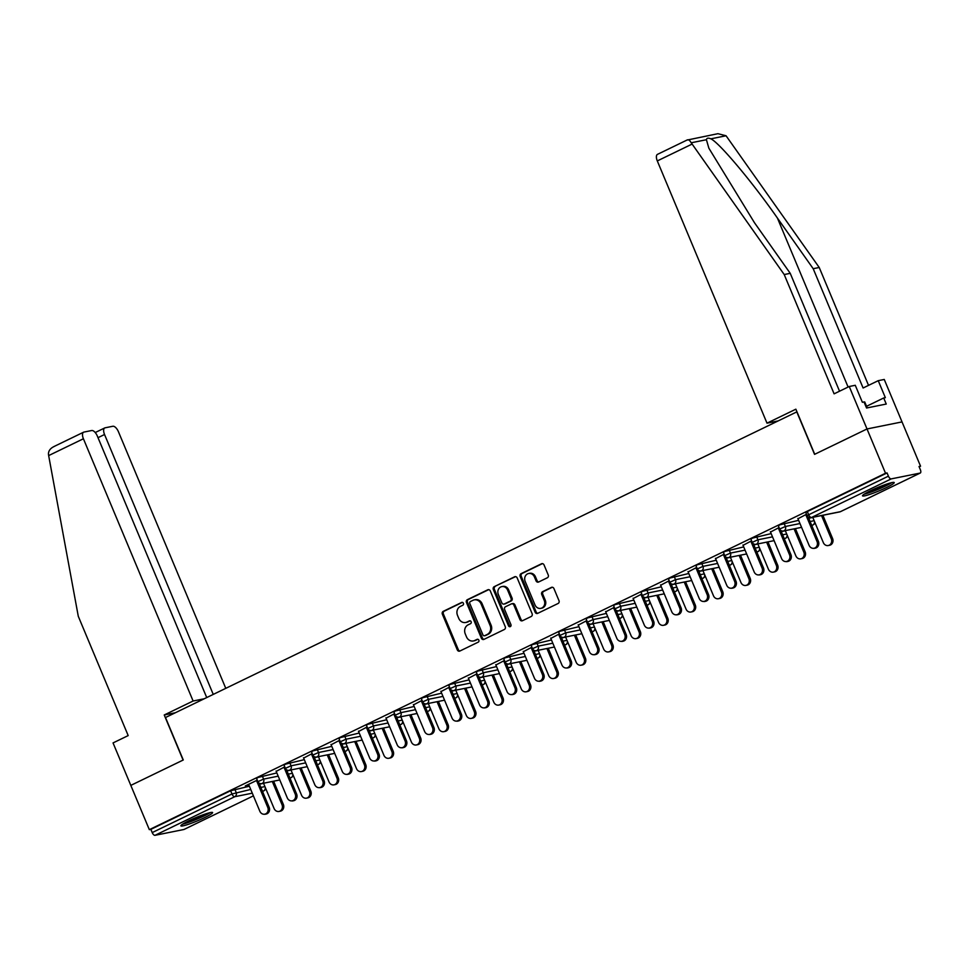 <?xml version="1.0" encoding="UTF-8"?>
<svg xmlns="http://www.w3.org/2000/svg" width="969" height="969" viewBox="0 0 969 969"><rect width="100%" height="100%" fill="white"/><g stroke="black" fill="none" stroke-linecap="round" stroke-linejoin="round"><path stroke-width="1.45" d="M463.4 603.263A1.514 1.332 -101.4 0 0 461.619 602.464L443.257 611.342A2.168 1.902 -101.4 0 0 442.361 614.164L457.295 649.896A2.168 1.902 -101.4 0 0 459.863 651.035L478.214 642.156A1.514 1.332 -101.4 0 0 477.051 639.37L474.677 640.521A6.916 6.105 -101.4 0 1 473.393 640.957A6.916 6.105 -101.4 0 1 466.489 636.851L465.253 633.871A6.916 6.105 -101.4 0 1 468.124 624.848L470.498 623.697A1.514 1.332 -101.4 0 0 469.335 620.911L466.961 622.062A6.916 6.105 -101.4 0 1 465.665 622.498A6.916 6.105 -101.4 0 1 458.773 618.392L457.525 615.412A6.916 6.105 -101.4 0 1 460.396 606.388L462.77 605.237A1.514 1.332 -101.4 0 0 463.4 603.263M870.416 490.798A17.188 1.805 157.3 0 0 862.519 495.825A17.188 1.805 157.3 0 0 886.344 487.601A17.188 1.805 157.3 0 0 894.23 482.562A17.188 1.805 157.3 0 0 870.416 490.798M188.785 820.804A17.188 1.805 157.3 0 0 180.888 825.83A17.188 1.805 157.3 0 0 204.713 817.594A17.188 1.805 157.3 0 0 212.611 812.567A17.188 1.805 157.3 0 0 188.785 820.804M547.34 577.778A2.168 1.902 -101.4 0 0 548.236 574.956L544.045 564.939A2.168 1.902 -101.4 0 0 541.489 563.788L521.104 573.66A2.168 1.902 -101.4 0 0 520.196 576.482L535.142 612.202A2.168 1.902 -101.4 0 0 537.698 613.353L558.096 603.481A2.168 1.902 -101.4 0 0 558.992 600.659L553.929 588.558A2.168 1.902 -101.4 0 0 551.373 587.408L542.64 591.635A2.168 1.902 -101.4 0 0 541.744 594.445L544.251 600.453A5.79 5.099 -101.4 0 1 540.775 608.362A5.79 5.099 -101.4 0 1 535.009 604.935L525.174 581.412A5.79 5.099 -101.4 0 1 528.65 573.503A5.79 5.099 -101.4 0 1 534.416 576.943L536.051 580.855A2.168 1.902 -101.4 0 0 538.619 582.006L547.34 577.778M206.724 697.571L97.288 435.965A6.613 3.052 64.2 0 0 91.692 430.527L83.928 432.077A6.613 3.052 64.2 0 0 83.588 432.198A6.613 3.052 64.2 0 0 83.407 438.763L48.656 455.587L78.283 616.296L128.187 735.592L113.046 742.92L130.815 785.387L183.274 759.987L165.505 717.52L796.784 411.898L814.554 454.364L867.013 428.964L885.533 473.247L149.335 829.658L150.861 829.355L152.218 832.589L231.966 793.986L230.61 790.752L150.861 829.355M175.401 712.736L164.233 714.977L183.093 760.071L130.815 785.387L149.335 829.658M490.302 590.957A2.168 1.902 -101.4 0 0 487.746 589.806L467.361 599.678A2.168 1.902 -101.4 0 0 466.464 602.5L481.399 638.22A2.168 1.902 -101.4 0 0 483.967 639.37L504.352 629.499A2.168 1.902 -101.4 0 0 505.249 626.677L490.302 590.957M494.226 586.669L514.624 576.797A2.168 1.902 -101.4 0 1 517.18 577.948L532.114 613.668A2.168 1.902 -101.4 0 1 531.218 616.49L522.497 620.717A2.168 1.902 -101.4 0 1 519.941 619.566L513.873 605.08A2.168 1.902 -101.4 0 0 511.317 603.929L505.527 606.727A2.168 1.902 -101.4 0 0 504.631 609.549L510.942 624.642A1.514 1.332 -101.4 0 1 508.519 625.804L493.33 589.491A2.168 1.902 -101.4 0 1 494.226 586.669L515.544 576.64M184.231 829.343A3.307 1.526 -115.8 0 1 184.086 829.44A3.307 1.526 -115.8 0 1 183.916 829.5L155.016 835.314A3.307 1.526 -115.8 0 1 152.218 832.589M849.244 386.498L855.276 385.287L862.374 402.28L864.009 401.941L866.552 408.01L886.247 404.049L883.716 397.98L885.351 397.653L878.241 380.672L863.1 388L813.197 268.704L819.229 267.492L726.06 135.769L717.932 133.686L687.13 140.057C688.317 139.294 689.674 140.202 691.212 142.782L784.212 274.542L834.103 393.838L849.244 386.498L867.013 428.964L902.03 421.915L920.55 466.198L919.169 466.864M885.533 473.247L887.059 472.933L888.416 476.167A3.307 1.526 64.2 0 0 891.214 478.892L920.114 473.078A3.307 1.526 64.2 0 0 920.284 473.017A3.307 1.526 64.2 0 0 920.368 469.735L919.024 466.501L920.55 466.198M245.339 785.92L257.282 780.142M245.472 786.234L248.73 784.66M256.652 780.832L257.403 780.457M784.03 523.248L785.374 526.482L779.694 529.038L778.337 525.804L779.851 524.835L798.626 520.317M808.74 518.282L812.809 517.458M891.214 478.892L811.465 517.507A3.307 1.526 64.2 0 1 808.667 514.781L807.153 515.75L805.796 512.504L807.322 511.547L808.667 514.781L888.416 476.167M887.059 472.933L807.322 511.547M230.61 790.752L249.372 786.222M259.486 784.187L263.568 783.364M770.512 532.054L779.064 527.536M778.434 528.214L779.185 527.851M729.1 549.847L730.456 553.081L724.764 555.637L723.407 552.391L724.933 551.434L743.695 546.904M753.809 544.869L757.891 544.045M715.582 558.641L724.134 554.123M723.504 554.801L724.267 554.438M674.182 576.434L675.526 579.668L669.845 582.224L668.489 578.99L670.003 578.021L688.777 573.491M698.891 571.456L702.961 570.644M660.664 585.228L669.216 580.71M668.586 581.4L669.337 581.025M619.252 603.021L620.608 606.255L614.915 608.811L613.559 605.577L615.085 604.608L633.847 600.09M643.961 598.055L648.043 597.231M605.734 611.827L614.285 607.309M613.656 607.987L614.419 607.624M564.333 629.62L565.678 632.854L559.997 635.41L558.641 632.163L560.155 631.207L578.929 626.677M589.043 624.642L593.113 623.818M550.804 638.414L559.367 633.896M558.725 634.574L559.488 634.211M509.403 656.207L510.76 659.441L505.067 661.997L503.71 658.763L505.237 657.794L523.999 653.263M534.113 651.229L538.195 650.417M495.886 665L504.437 660.483M503.807 661.173L504.57 660.797M454.485 682.794L455.83 686.028L450.149 688.584L448.792 685.349L450.306 684.38L469.081 679.863M479.195 677.828L483.265 677.004M440.956 691.6L449.519 687.082M448.877 687.76L449.64 687.396M399.555 709.393L400.912 712.627L395.219 715.183L393.862 711.936L395.388 710.98L414.151 706.449M424.265 704.415L428.346 703.591M386.037 718.186L394.589 713.668M393.959 714.347L394.722 713.983M344.637 735.98L345.981 739.214L340.301 741.769L338.944 738.535L340.458 737.566L359.233 733.036M369.334 731.001L373.416 730.19M331.107 744.773L339.659 740.255M339.029 740.946L339.792 740.57M289.707 762.567L291.063 765.801L285.37 768.356L284.014 765.122L285.54 764.153L304.302 759.635M314.416 757.601L318.498 756.777M276.189 771.372L284.741 766.854M284.111 767.533L284.874 767.169M262.248 775.866L263.592 779.1L257.911 781.656L256.555 778.422L258.069 777.453L276.843 772.923M286.957 770.888L291.027 770.076M303.648 758.073L312.2 753.555M311.57 754.233L312.333 753.87M317.166 749.279L318.522 752.513L312.83 755.069L311.485 751.823L312.999 750.866L331.761 746.336M341.875 744.301L345.957 743.477M358.578 731.486L367.13 726.968M366.5 727.646L367.263 727.283M372.096 722.68L373.453 725.914L367.76 728.47L366.403 725.236L367.917 724.267L386.692 719.749M396.805 717.714L400.875 716.89M413.497 704.887L422.048 700.369M421.418 701.059L422.181 700.684M427.014 696.093L428.371 699.327L422.678 701.883L421.333 698.649L422.847 697.68L441.61 693.15M451.724 691.115L455.805 690.303M468.427 678.3L476.978 673.782M476.348 674.46L477.111 674.097M481.944 669.506L483.301 672.74L477.608 675.296L476.251 672.05L477.765 671.093L496.54 666.563M506.654 664.528L510.724 663.704M523.345 651.713L531.896 647.195M531.266 647.873L532.029 647.51M536.862 642.907L538.219 646.141L532.526 648.697L531.182 645.463L532.696 644.494L551.458 639.976M561.572 637.941L565.654 637.117M578.275 625.114L586.826 620.596M586.197 621.286L586.96 620.911M591.793 616.32L593.149 619.554L587.456 622.11L586.1 618.876L587.614 617.907L606.388 613.377M616.502 611.342L620.572 610.531M633.193 598.527L641.744 594.009M641.115 594.687L641.878 594.324M646.711 589.733L648.067 592.967L642.374 595.523L641.03 592.277L642.544 591.32L661.306 586.79M671.42 584.755L675.502 583.932M688.123 571.94L696.675 567.422M696.045 568.1L696.808 567.737M701.641 563.134L702.997 566.368L697.305 568.924L695.948 565.69L697.474 564.721L716.236 560.203M726.35 558.168L730.432 557.345M743.041 545.341L751.593 540.823M750.963 541.514L751.726 541.138M756.559 536.547L757.915 539.781L752.223 542.337L750.878 539.103L752.392 538.134L771.154 533.604M781.268 531.569L785.35 530.758M797.971 518.754L806.523 514.236M805.893 514.914L806.656 514.551M465.665 622.498L466.683 622.292A6.916 6.105 -101.4 0 0 467.979 621.856L466.961 622.062M470.11 620.826L467.979 621.856M473.393 640.957L474.41 640.751A6.916 6.105 -101.4 0 0 475.694 640.315L474.677 640.521M477.838 639.286L475.694 640.315M462.395 602.367L444.274 611.136A2.168 1.902 -101.4 0 0 443.378 613.958L458.325 649.69A2.168 1.902 -101.4 0 0 459.96 650.998M488.679 589.649L468.378 599.472A2.168 1.902 -101.4 0 0 467.482 602.294L482.429 638.014A2.168 1.902 -101.4 0 0 484.064 639.322M470.425 601.531A1.514 1.332 -101.4 0 0 469.795 603.505L482.913 634.865A1.514 1.332 -101.4 0 0 484.706 635.676L487.201 634.453A6.916 6.105 -101.4 0 0 490.084 625.429L481.108 603.99A6.916 6.105 -101.4 0 0 474.216 599.884A6.916 6.105 -101.4 0 0 472.933 600.32L470.425 601.531M485.142 635.579A1.514 1.332 -101.4 0 0 485.723 635.47L484.706 635.676M474.216 599.884L475.234 599.678A6.916 6.105 -101.4 0 1 482.138 603.796L491.101 625.223A6.916 6.105 -101.4 0 1 488.231 634.247L485.723 635.47M511.729 603.796L512.746 603.59A2.168 1.902 -101.4 0 1 514.902 604.874L520.959 619.361A2.168 1.902 -101.4 0 0 522.594 620.669M495.244 586.463A2.168 1.902 -101.4 0 0 494.347 589.285L509.549 625.599A1.514 1.332 -101.4 0 0 510.518 626.483M507.586 590.048A5.79 5.099 -101.4 0 0 501.821 586.608A5.79 5.099 -101.4 0 0 498.345 594.518L501.809 602.803A2.168 1.902 -101.4 0 0 504.364 603.953L510.154 601.155A2.168 1.902 -101.4 0 0 511.051 598.333L507.586 590.048L508.604 589.842A5.79 5.099 -101.4 0 0 502.85 586.402L501.821 586.608M503.965 604.087L504.982 603.881A2.168 1.902 -101.4 0 0 505.394 603.748L504.364 603.953M508.604 589.842L512.08 598.127A2.168 1.902 -101.4 0 1 511.184 600.95L505.394 603.748M528.65 573.503L529.68 573.297A5.79 5.099 -101.4 0 1 535.433 576.737L537.08 580.649A2.168 1.902 -101.4 0 0 538.716 581.957M540.775 608.362L541.792 608.157A5.79 5.099 -101.4 0 0 545.281 600.247L544.251 600.453M552.294 587.25L543.657 591.429A2.168 1.902 -101.4 0 0 542.761 594.251L545.281 600.247M542.41 563.631L522.121 573.454A2.168 1.902 -101.4 0 0 521.225 576.276L536.16 611.996A2.168 1.902 -101.4 0 0 537.795 613.304M282.003 804.67L283.336 804.403A4.954 4.373 78.6 0 1 280.344 811.174L279.024 811.441A4.954 4.373 -101.4 0 0 282.003 804.67L272.301 781.462M263.52 783.231L274.082 808.497A4.954 4.373 -101.4 0 0 279.024 811.441M283.336 804.403L273.621 781.196M248.597 784.345L259.886 811.356A4.954 4.373 -101.4 0 0 267.807 807.516L269.14 807.25A4.954 4.373 78.6 0 1 266.16 814.033L264.828 814.299M259.014 783.049L269.14 807.25M256.519 780.517L267.807 807.516M208.82 812.955A14.874 1.563 -22.7 0 1 196.101 819.253A14.874 1.563 -22.7 0 1 183.831 823.396M189.367 820.525A13.772 1.441 157.3 0 0 195.677 818.115A13.772 1.441 157.3 0 0 202.884 814.868M182.62 824.147A17.079 1.793 157.3 0 0 196.101 819.508A17.079 1.793 157.3 0 0 210.2 812.603M890.438 482.95A14.874 1.563 -22.7 0 1 889.615 483.507A14.874 1.563 -22.7 0 1 877.345 489.406A14.874 1.563 -22.7 0 1 865.462 493.403M870.986 490.52A13.772 1.441 157.3 0 0 884.503 484.863M864.239 494.142A17.079 1.793 157.3 0 0 891.371 482.901A17.079 1.793 157.3 0 0 891.819 482.61M867.219 407.876L864.736 401.953L864.106 402.171M48.656 455.587L48.45 453.964C48.511 450.621 50.57 448.053 54.627 446.273M225.777 688.353L118.424 431.714A6.613 3.052 64.2 0 0 112.828 426.263L105.064 427.826A6.613 3.052 64.2 0 0 104.725 427.947A6.613 3.052 64.2 0 0 104.543 434.512L98.002 437.673M213.253 694.41L104.543 434.512M204.277 698.758L193.11 701.011L83.407 438.763M164.233 714.977L193.11 701.011M813.197 268.704L777.392 218.025C752.283 181.966 719.18 142.564 710.858 138.833C708.206 137.731 706.728 138.022 706.413 139.718L708.86 148.184L754.427 222.652L790.232 273.331L839.542 391.21M878.241 380.672L884.261 379.46L902.03 421.915L867.013 428.964L814.723 454.279L795.864 409.184L767 423.162L657.297 160.927A6.613 3.052 -115.8 0 1 657.479 154.362L687.409 139.863M819.229 267.492L868.539 385.371M767 423.162L778.168 420.921M784.212 274.542L790.232 273.331M883.716 397.98L866.552 406.29M309.462 791.37L310.795 791.104A4.954 4.373 78.6 0 1 307.815 797.875L306.483 798.153A4.954 4.373 -101.4 0 0 309.462 791.37L299.76 768.175M290.979 769.943L301.541 795.21A4.954 4.373 -101.4 0 0 306.483 798.153M310.795 791.104L301.093 767.908M336.933 778.071L338.254 777.804A4.954 4.373 78.6 0 1 335.274 784.587L333.942 784.854A4.954 4.373 -101.4 0 0 336.933 778.071L327.219 754.875M318.438 756.644L329.012 781.91A4.954 4.373 -101.4 0 0 333.942 784.854M338.254 777.804L328.552 754.609M364.392 764.783L365.713 764.517A4.954 4.373 78.6 0 1 362.733 771.288L361.413 771.554A4.954 4.373 -101.4 0 0 364.392 764.783L354.69 741.576M345.897 743.344L356.471 768.611A4.954 4.373 -101.4 0 0 361.413 771.554M365.713 764.517L356.011 741.309M391.851 751.484L393.184 751.217A4.954 4.373 78.6 0 1 390.192 758L388.872 758.267A4.954 4.373 -101.4 0 0 391.851 751.484L382.149 728.288M373.368 730.057L383.93 755.323A4.954 4.373 -101.4 0 0 388.872 758.267M393.184 751.217L383.482 728.022M419.311 738.184L420.643 737.918A4.954 4.373 78.6 0 1 417.663 744.701L416.331 744.967A4.954 4.373 -101.4 0 0 419.311 738.184L409.608 714.989M400.827 716.757L411.389 742.024A4.954 4.373 -101.4 0 0 416.331 744.967M420.643 737.918L410.941 714.722M276.056 771.058L287.357 798.056A4.954 4.373 -101.4 0 0 295.279 794.229L296.599 793.962A4.954 4.373 78.6 0 1 293.619 800.733L292.287 801M286.485 769.761L296.599 793.962M283.978 767.218L295.279 794.229M303.515 757.758L314.816 784.769A4.954 4.373 -101.4 0 0 322.738 780.929L324.07 780.663A4.954 4.373 78.6 0 1 321.078 787.446L319.758 787.712M313.944 756.462L324.07 780.663M311.437 753.93L322.738 780.929M330.986 744.471L342.275 771.469A4.954 4.373 -101.4 0 0 350.197 767.63L351.529 767.363A4.954 4.373 78.6 0 1 348.549 774.146L347.217 774.413M341.403 743.162L351.529 767.363M338.908 740.631L350.197 767.63M358.445 731.171L369.734 758.17A4.954 4.373 -101.4 0 0 377.656 754.342L378.988 754.076A4.954 4.373 78.6 0 1 376.008 760.847L374.676 761.113M368.862 729.875L378.988 754.076M366.367 727.331L377.656 754.342M385.904 717.872L397.205 744.882A4.954 4.373 -101.4 0 0 405.127 741.043L406.447 740.776A4.954 4.373 78.6 0 1 403.467 747.559L402.135 747.826M396.333 716.576L406.447 740.776M393.826 714.044L405.127 741.043M446.782 724.897L448.102 724.63A4.954 4.373 78.6 0 1 445.122 731.401L443.79 731.668A4.954 4.373 -101.4 0 0 446.782 724.897L437.067 701.689M428.286 703.458L438.86 728.724A4.954 4.373 -101.4 0 0 443.79 731.668M448.102 724.63L438.4 701.423M413.363 704.584L424.664 731.583A4.954 4.373 -101.4 0 0 432.586 727.743L433.918 727.477A4.954 4.373 78.6 0 1 430.926 734.26L429.606 734.526M423.792 703.276L433.918 727.477M421.285 700.744L432.586 727.743M474.241 711.597L475.561 711.331A4.954 4.373 78.6 0 1 472.581 718.114L471.261 718.38A4.954 4.373 -101.4 0 0 474.241 711.597L464.539 688.402M455.745 690.17L466.319 715.437A4.954 4.373 -101.4 0 0 471.261 718.38M475.561 711.331L465.859 688.135M440.834 691.285L452.123 718.283A4.954 4.373 -101.4 0 0 460.045 714.456L461.377 714.189A4.954 4.373 78.6 0 1 458.398 720.96L457.065 721.227M451.251 689.989L461.377 714.189M448.756 687.445L460.045 714.456M501.7 698.298L503.032 698.031A4.954 4.373 78.6 0 1 500.04 704.814L498.72 705.081A4.954 4.373 -101.4 0 0 501.7 698.298L491.998 675.102M483.216 676.871L493.778 702.137A4.954 4.373 -101.4 0 0 498.72 705.081M503.032 698.031L493.33 674.836M468.293 677.985L479.594 704.996A4.954 4.373 -101.4 0 0 487.516 701.156L488.836 700.89A4.954 4.373 78.6 0 1 485.857 707.673L484.524 707.939M478.71 676.689L488.836 700.89M476.215 674.158L487.516 701.156M529.159 685.01L530.491 684.744A4.954 4.373 78.6 0 1 527.511 691.515L526.179 691.781A4.954 4.373 -101.4 0 0 529.159 685.01L519.457 661.803M510.675 663.571L521.237 688.838A4.954 4.373 -101.4 0 0 526.179 691.781M530.491 684.744L520.789 661.536M495.753 664.698L507.053 691.696A4.954 4.373 -101.4 0 0 514.975 687.857L516.295 687.59A4.954 4.373 78.6 0 1 513.316 694.373L511.995 694.64M506.181 663.39L516.295 687.59M503.674 660.858L514.975 687.857M556.63 671.711L557.95 671.444A4.954 4.373 78.6 0 1 554.971 678.227L553.638 678.494A4.954 4.373 -101.4 0 0 556.63 671.711L546.928 648.515M538.134 650.284L548.708 675.55A4.954 4.373 -101.4 0 0 553.638 678.494M557.95 671.444L548.248 648.249M523.212 651.398L534.513 678.397A4.954 4.373 -101.4 0 0 542.434 674.569L543.766 674.303A4.954 4.373 78.6 0 1 540.775 681.074L539.454 681.34M533.64 650.102L543.766 674.303M531.133 647.558L542.434 674.569M584.089 658.411L585.409 658.145A4.954 4.373 78.6 0 1 582.43 664.928L581.109 665.194A4.954 4.373 -101.4 0 0 584.089 658.411L574.387 635.216M565.593 636.984L576.167 662.251A4.954 4.373 -101.4 0 0 581.109 665.194M585.409 658.145L575.707 634.949M550.683 638.099L561.972 665.109A4.954 4.373 -101.4 0 0 569.893 661.27L571.226 661.003A4.954 4.373 78.6 0 1 568.246 667.786L566.913 668.053M561.099 636.803L571.226 661.003M558.604 634.271L569.893 661.27M611.548 645.124L612.88 644.857A4.954 4.373 78.6 0 1 609.889 651.628L608.568 651.895A4.954 4.373 -101.4 0 0 611.548 645.124L601.846 621.928M593.064 623.685L603.626 648.951A4.954 4.373 -101.4 0 0 608.568 651.895M612.88 644.857L603.178 621.65M578.142 624.811L589.443 651.81A4.954 4.373 -101.4 0 0 597.364 647.97L598.685 647.704A4.954 4.373 78.6 0 1 595.705 654.487L594.372 654.753M588.558 623.503L598.685 647.704M586.063 620.972L597.364 647.97M639.007 631.824L640.339 631.558A4.954 4.373 78.6 0 1 637.36 638.341L636.027 638.607A4.954 4.373 -101.4 0 0 639.007 631.824L629.305 608.629M620.523 610.397L631.085 635.664A4.954 4.373 -101.4 0 0 636.027 638.607M640.339 631.558L630.637 608.362M605.601 611.512L616.902 638.51A4.954 4.373 -101.4 0 0 624.823 634.683L626.144 634.416A4.954 4.373 78.6 0 1 623.164 641.187L621.844 641.454M616.03 610.216L626.144 634.416M613.522 607.672L624.823 634.683M666.478 618.525L667.798 618.258A4.954 4.373 78.6 0 1 664.819 625.041L663.486 625.308A4.954 4.373 -101.4 0 0 666.478 618.525L656.776 595.329M647.982 597.098L658.557 622.364A4.954 4.373 -101.4 0 0 663.486 625.308M667.798 618.258L658.096 595.063M633.06 598.212L644.361 625.223A4.954 4.373 -101.4 0 0 652.282 621.383L653.615 621.117A4.954 4.373 78.6 0 1 650.623 627.9L649.303 628.166M643.489 596.916L653.615 621.117M640.981 594.385L652.282 621.383M693.937 605.237L695.27 604.971A4.954 4.373 78.6 0 1 692.278 611.742L690.958 612.008A4.954 4.373 -101.4 0 0 693.937 605.237L684.235 582.042M675.441 583.798L686.016 609.065A4.954 4.373 -101.4 0 0 690.958 612.008M695.27 604.971L685.555 581.763M660.531 584.925L671.82 611.923A4.954 4.373 -101.4 0 0 679.741 608.084L681.074 607.817A4.954 4.373 78.6 0 1 678.094 614.6L676.762 614.867M670.948 583.629L681.074 607.817M668.453 581.085L679.741 608.084M721.396 591.938L722.729 591.671A4.954 4.373 78.6 0 1 719.749 598.454L718.417 598.721A4.954 4.373 -101.4 0 0 721.396 591.938L711.694 568.742M702.913 570.511L713.475 595.778A4.954 4.373 -101.4 0 0 718.417 598.721M722.729 591.671L713.027 568.476M687.99 571.625L699.291 598.624A4.954 4.373 -101.4 0 0 707.213 594.796L708.533 594.53A4.954 4.373 78.6 0 1 705.553 601.301L704.221 601.567M698.407 570.329L708.533 594.53M695.912 567.786L707.213 594.796M748.855 578.638L750.188 578.372A4.954 4.373 78.6 0 1 747.208 585.155L745.876 585.421A4.954 4.373 -101.4 0 0 748.855 578.638L739.153 555.443M730.372 557.211L740.934 582.478A4.954 4.373 -101.4 0 0 745.876 585.421M750.188 578.372L740.486 555.176M715.449 558.326L726.75 585.337A4.954 4.373 -101.4 0 0 734.672 581.497L735.992 581.23A4.954 4.373 78.6 0 1 733.012 588.013L731.692 588.28M725.878 557.03L735.992 581.23M723.371 554.498L734.672 581.497M776.326 565.351L777.647 565.084A4.954 4.373 78.6 0 1 774.667 571.855L773.335 572.122A4.954 4.373 -101.4 0 0 776.326 565.351L766.624 542.155M757.831 543.912L768.405 569.178A4.954 4.373 -101.4 0 0 773.335 572.122M777.647 565.084L767.945 541.877M742.92 545.038L754.209 572.037A4.954 4.373 -101.4 0 0 762.131 568.197L763.463 567.931A4.954 4.373 78.6 0 1 760.471 574.714L759.151 574.98M753.337 543.742L763.463 567.931M750.842 541.199L762.131 568.197M803.785 552.051L805.118 551.785A4.954 4.373 78.6 0 1 802.126 558.568L800.806 558.834A4.954 4.373 -101.4 0 0 803.785 552.051L794.083 528.856M785.29 530.624L795.864 555.891A4.954 4.373 -101.4 0 0 800.806 558.834M805.118 551.785L795.404 528.589M770.379 531.739L781.668 558.738A4.954 4.373 -101.4 0 0 789.59 554.91L790.922 554.643A4.954 4.373 78.6 0 1 787.942 561.414L786.61 561.681M780.796 530.443L790.922 554.643M778.301 527.899L789.59 554.91M831.245 538.752L832.577 538.485A4.954 4.373 78.6 0 1 829.597 545.268L828.265 545.535A4.954 4.373 -101.4 0 0 831.245 538.752L821.542 515.556M812.761 517.325L823.323 542.592A4.954 4.373 -101.4 0 0 828.265 545.535M832.577 538.485L822.875 515.29M797.838 518.439L809.139 545.45A4.954 4.373 -101.4 0 0 817.061 541.61L818.381 541.344A4.954 4.373 78.6 0 1 815.401 548.127L814.069 548.393M808.267 517.143L818.381 541.344M805.76 514.612L817.061 541.61M183.916 829.5L253.406 795.852L184.086 829.44M262.526 791.443L263.653 790.898L262.405 791.14M252.291 793.175L234.764 796.712L155.016 835.314M264.077 790.643A3.307 1.526 -115.8 0 1 263.822 790.837A3.307 1.526 -115.8 0 1 263.653 790.898A3.307 2.919 -101.4 0 0 265.276 787.434M234.789 789.166L236.133 792.4A3.307 2.919 -101.4 0 1 234.764 796.712A3.307 1.526 -115.8 0 1 231.966 793.986L250.729 789.456M807.153 515.75A3.307 3.307 0 0 0 810.859 517.712A3.307 2.919 78.6 0 0 811.465 517.507L840.365 511.693L920.114 473.078M810.859 517.712L839.748 511.898A3.307 2.919 78.6 0 0 840.365 511.693A3.307 1.526 64.2 0 0 840.535 511.632A3.307 1.526 64.2 0 0 840.692 511.535M260.843 787.422L264.925 786.598M278.188 776.157L263.592 779.1A3.307 2.919 -101.4 0 1 262.224 783.412A3.307 2.919 78.6 0 1 261.606 783.618L279.787 779.96M292.735 774.146A3.307 2.919 -101.4 0 1 291.124 777.598A3.307 2.919 78.6 0 1 290.506 777.804A3.307 3.307 0 0 0 293.123 775.067M288.302 774.122L292.384 773.31M285.37 768.356A3.307 3.307 0 0 0 289.077 770.319A3.307 2.919 78.6 0 0 289.683 770.113A3.307 2.919 -101.4 0 0 291.063 765.801L305.659 762.869M315.773 760.835L319.843 760.011M312.83 755.069A3.307 3.307 0 0 0 316.536 757.031A3.307 2.919 78.6 0 0 317.154 756.825A3.307 2.919 -101.4 0 0 318.522 752.513L333.118 749.57M343.232 747.535L347.314 746.711M340.301 741.769A3.307 3.307 0 0 0 343.995 743.732A3.307 2.919 78.6 0 0 344.613 743.526A3.307 2.919 -101.4 0 0 345.981 739.214L360.577 736.283M370.691 734.236L374.773 733.424M367.76 728.47A3.307 3.307 0 0 0 371.454 730.432A3.307 2.919 78.6 0 0 372.072 730.226A3.307 2.919 -101.4 0 0 373.453 725.914L388.036 722.983M398.15 720.948L402.232 720.124M395.219 715.183A3.307 3.307 0 0 0 398.925 717.145A3.307 2.919 78.6 0 0 399.543 716.939A3.307 2.919 -101.4 0 0 400.912 712.627L415.507 709.683M425.621 707.649L429.691 706.825M422.678 701.883A3.307 3.307 0 0 0 426.384 703.845A3.307 2.919 78.6 0 0 427.002 703.639A3.307 2.919 -101.4 0 0 428.371 699.327L442.966 696.396M453.08 694.349L457.162 693.538M450.149 688.584A3.307 3.307 0 0 0 453.843 690.546A3.307 2.919 78.6 0 0 454.461 690.34A3.307 2.919 -101.4 0 0 455.83 686.028L470.425 683.097M480.539 681.062L484.621 680.238M477.608 675.296A3.307 3.307 0 0 0 481.302 677.258A3.307 2.919 78.6 0 0 481.92 677.052A3.307 2.919 -101.4 0 0 483.301 672.74L497.896 669.797M508.01 667.762L512.08 666.938M505.067 661.997A3.307 3.307 0 0 0 508.773 663.959A3.307 2.919 78.6 0 0 509.391 663.753A3.307 2.919 -101.4 0 0 510.76 659.441L525.355 656.51M535.469 654.475L539.539 653.651M532.526 648.697A3.307 3.307 0 0 0 536.232 650.659A3.307 2.919 78.6 0 0 536.85 650.453A3.307 2.919 -101.4 0 0 538.219 646.141L552.814 643.21M562.928 641.175L567.01 640.352M559.997 635.41A3.307 3.307 0 0 0 563.692 637.372A3.307 2.919 78.6 0 0 564.309 637.166A3.307 2.919 -101.4 0 0 565.678 632.854L580.274 629.911M590.387 627.876L594.469 627.052M587.456 622.11A3.307 3.307 0 0 0 591.151 624.072A3.307 2.919 78.6 0 0 591.768 623.866A3.307 2.919 -101.4 0 0 593.149 619.554L607.745 616.623M617.859 614.588L621.928 613.765M614.915 608.811A3.307 3.307 0 0 0 618.622 610.773A3.307 2.919 78.6 0 0 619.239 610.567A3.307 2.919 -101.4 0 0 620.608 606.255L635.204 603.324M645.318 601.289L649.387 600.465M642.374 595.523A3.307 3.307 0 0 0 646.081 597.485A3.307 2.919 78.6 0 0 646.698 597.279A3.307 2.919 -101.4 0 0 648.067 592.967L662.663 590.024M672.777 587.989L676.859 587.166M669.845 582.224A3.307 3.307 0 0 0 673.54 584.186A3.307 2.919 78.6 0 0 674.158 583.98A3.307 2.919 -101.4 0 0 675.526 579.668L690.122 576.737M700.236 574.702L704.318 573.878M697.305 568.924A3.307 3.307 0 0 0 701.011 570.886A3.307 2.919 78.6 0 0 701.617 570.68A3.307 2.919 -101.4 0 0 702.997 566.368L717.593 563.437M727.707 561.402L731.777 560.579M724.764 555.637A3.307 3.307 0 0 0 728.47 557.599A3.307 2.919 78.6 0 0 729.088 557.393A3.307 2.919 -101.4 0 0 730.456 553.081L745.052 550.138M755.166 548.103L759.248 547.279M752.223 542.337A3.307 3.307 0 0 0 755.929 544.299A3.307 2.919 78.6 0 0 756.547 544.093A3.307 2.919 -101.4 0 0 757.915 539.781L772.511 536.85M782.625 534.815L786.707 533.992M779.694 529.038A3.307 3.307 0 0 0 783.388 531A3.307 2.919 78.6 0 0 784.006 530.794A3.307 2.919 -101.4 0 0 785.374 526.482L799.97 523.551M810.084 521.516L814.166 520.692M320.194 760.847A3.307 2.919 -101.4 0 1 318.583 764.299A3.307 2.919 78.6 0 1 317.965 764.505A3.307 3.307 0 0 0 320.582 761.767M347.653 747.547A3.307 2.919 -101.4 0 1 346.042 751.011A3.307 2.919 78.6 0 1 345.424 751.217A3.307 3.307 0 0 0 348.041 748.468M375.124 734.26A3.307 2.919 -101.4 0 1 373.501 737.712A3.307 2.919 78.6 0 1 372.883 737.918A3.307 3.307 0 0 0 375.5 735.18M402.583 720.96A3.307 2.919 -101.4 0 1 400.972 724.412A3.307 2.919 78.6 0 1 400.354 724.618A3.307 3.307 0 0 0 402.971 721.881M430.042 707.661A3.307 2.919 -101.4 0 1 428.431 711.125A3.307 2.919 78.6 0 1 427.813 711.331A3.307 3.307 0 0 0 430.43 708.581M457.501 694.373A3.307 2.919 -101.4 0 1 455.89 697.825A3.307 2.919 78.6 0 1 455.273 698.031A3.307 3.307 0 0 0 457.889 695.294M484.972 681.074A3.307 2.919 -101.4 0 1 483.349 684.526A3.307 2.919 78.6 0 1 482.744 684.732A3.307 3.307 0 0 0 485.348 681.994M512.431 667.774A3.307 2.919 -101.4 0 1 510.82 671.238A3.307 2.919 78.6 0 1 510.203 671.444A3.307 3.307 0 0 0 512.819 668.695M539.89 654.487A3.307 2.919 -101.4 0 1 538.279 657.939A3.307 2.919 78.6 0 1 537.662 658.145A3.307 3.307 0 0 0 540.278 655.407M567.362 641.187A3.307 2.919 -101.4 0 1 565.739 644.639A3.307 2.919 78.6 0 1 565.121 644.845A3.307 3.307 0 0 0 567.737 642.108M594.821 627.888A3.307 2.919 -101.4 0 1 593.198 631.352A3.307 2.919 78.6 0 1 592.592 631.558A3.307 3.307 0 0 0 595.208 628.808M622.28 614.6A3.307 2.919 -101.4 0 1 620.669 618.052A3.307 2.919 78.6 0 1 620.051 618.258A3.307 3.307 0 0 0 622.667 615.521M649.739 601.301A3.307 2.919 -101.4 0 1 648.128 604.753A3.307 2.919 78.6 0 1 647.51 604.959A3.307 3.307 0 0 0 650.126 602.221M677.21 588.001A3.307 2.919 -101.4 0 1 675.587 591.465A3.307 2.919 78.6 0 1 674.969 591.671A3.307 3.307 0 0 0 677.585 588.922M704.669 574.714A3.307 2.919 -101.4 0 1 703.058 578.166A3.307 2.919 78.6 0 1 702.44 578.372A3.307 3.307 0 0 0 705.057 575.634M732.128 561.414A3.307 2.919 -101.4 0 1 730.517 564.866A3.307 2.919 78.6 0 1 729.899 565.072A3.307 3.307 0 0 0 732.516 562.335M759.587 548.115A3.307 2.919 -101.4 0 1 757.976 551.579A3.307 2.919 78.6 0 1 757.358 551.785A3.307 3.307 0 0 0 759.975 549.035M787.058 534.827A3.307 2.919 -101.4 0 1 785.435 538.279A3.307 2.919 78.6 0 1 784.817 538.485A3.307 3.307 0 0 0 787.434 535.748M814.517 521.528A3.307 2.919 -101.4 0 1 812.906 524.98A3.307 2.919 78.6 0 1 812.288 525.186A3.307 3.307 0 0 0 814.905 522.448M458.325 649.69L457.295 649.896M443.378 613.958L442.361 614.164M444.274 611.136L443.257 611.342M482.429 638.014L481.399 638.22M467.482 602.294L466.464 602.5M468.378 599.472L467.361 599.678M488.582 589.636L487.746 589.806M488.231 634.247L487.201 634.453M491.101 625.223L490.084 625.429M482.138 603.796L481.108 603.99M515.447 576.628L514.624 576.797M520.959 619.361L519.941 619.566M514.902 604.874L513.873 605.08M509.549 625.599L508.519 625.804M494.347 589.285L493.33 589.491M511.184 600.95L510.154 601.155M512.08 598.127L511.051 598.333M537.08 580.649L536.051 580.855M535.433 576.737L534.416 576.943M542.761 594.251L541.744 594.445M543.657 591.429L542.64 591.635M552.197 587.238L551.373 587.408M536.16 611.996L535.142 612.202M521.225 576.276L520.196 576.482M522.121 573.454L521.104 573.66M542.313 563.619L541.489 563.788M726.06 135.769L710.858 138.833M706.413 139.718L691.212 142.782M692.048 144.102L657.297 160.927M848.105 387.055L777.392 218.025M262.538 791.467L263.822 790.837A3.307 3.307 0 0 0 265.651 788.354M839.748 511.898A3.307 3.307 0 0 0 840.535 511.632L920.284 473.017M257.911 781.656A3.307 3.307 0 0 0 261.606 783.618M289.901 777.925L290.506 777.804M289.077 770.319L307.246 766.661M317.36 764.626L317.965 764.505M316.536 757.031L334.705 753.373M344.819 751.338L345.424 751.217M343.995 743.732L362.164 740.074M372.278 738.039L372.883 737.918M371.454 730.432L389.635 726.786M399.749 724.739L400.354 724.618M398.925 717.145L417.094 713.487M427.208 711.452L427.813 711.331M426.384 703.845L444.553 700.187M454.667 698.152L455.273 698.031M453.843 690.546L472.012 686.9M482.126 684.853L482.744 684.732M481.302 677.258L499.483 673.6M509.597 671.565L510.203 671.444M508.773 663.959L526.942 660.301M537.056 658.266L537.662 658.145M536.232 650.659L554.401 647.013M564.515 644.979L565.121 644.845M563.692 637.372L581.872 633.714M591.986 631.679L592.592 631.558M591.151 624.072L609.331 620.414M619.445 618.379L620.051 618.258M618.622 610.773L636.79 607.127M646.904 605.092L647.51 604.959M646.081 597.485L664.249 593.827M674.363 591.793L674.969 591.671M673.54 584.186L691.721 580.528M701.835 578.493L702.44 578.372M701.011 570.886L719.18 567.24M729.294 565.206L729.899 565.072M728.47 557.599L746.639 553.941M756.753 551.906L757.358 551.785M755.929 544.299L774.098 540.641M784.212 538.607L784.817 538.485M783.388 531L801.569 527.354M811.683 525.319L812.288 525.186M485.445 635.555L484.415 635.761M104.725 427.947L95.228 432.537M83.588 432.198L53.658 446.685"/></g></svg>
